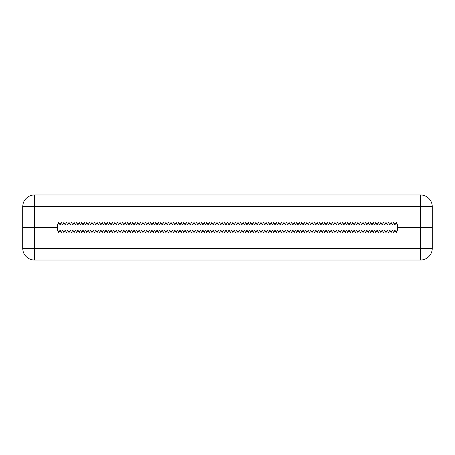 <?xml version="1.0" encoding="UTF-8"?>
<svg xmlns="http://www.w3.org/2000/svg" width="455" height="455" viewBox="0 0 455 455"><rect width="100%" height="100%" fill="white"/><g stroke="black" fill="none" stroke-linecap="round" stroke-linejoin="round"><path stroke-width="0.68" d="M22.75 227.5L22.75 248.293L22.75 206.706L22.75 227.5L57.512 227.5L57.512 224.946L58.786 222.398L57.512 224.946L58.786 222.398L60.066 224.946L61.34 222.398L62.614 224.946L63.893 222.398L65.167 224.946L66.441 222.398L67.721 224.946L68.995 222.398L70.269 224.946L71.543 222.398L72.823 224.946L74.097 222.398L75.371 224.946L76.65 222.398L77.924 224.946L79.198 222.398L80.478 224.946L81.752 222.398L83.026 224.946L84.3 222.398L85.58 224.946L86.854 222.398L88.128 224.946L89.407 222.398L90.681 224.946L91.956 222.398L93.235 224.946L94.509 222.398L95.783 224.946L97.057 222.398L98.337 224.946L99.611 222.398L100.885 224.946L102.165 222.398L103.439 224.946L104.713 222.398L105.992 224.946L107.266 222.398L108.54 224.946L109.814 222.398L111.094 224.946L112.368 222.398L113.642 224.946L114.922 222.398L116.196 224.946L117.47 222.398L118.749 224.946L120.023 222.398L121.297 224.946L122.571 222.398L123.851 224.946L125.125 222.398L126.399 224.946L127.679 222.398L128.953 224.946L130.227 222.398L131.501 224.946L132.78 222.398L134.054 224.946L135.328 222.398L136.608 224.946L137.882 222.398L139.156 224.946L140.436 222.398L141.71 224.946L142.984 222.398L144.258 224.946L145.537 222.398L146.811 224.946L148.085 222.398L149.365 224.946L150.639 222.398L151.913 224.946L153.193 222.398L154.467 224.946L155.741 222.398L157.015 224.946L158.294 222.398L159.569 224.946L160.843 222.398L162.122 224.946L163.396 222.398L164.67 224.946L165.95 222.398L167.224 224.946L168.498 222.398L169.772 224.946L171.052 222.398L172.326 224.946L173.6 222.398L174.879 224.946L176.153 222.398L177.427 224.946L178.707 222.398L179.981 224.946L181.255 222.398L182.529 224.946L183.809 222.398L185.083 224.946L186.357 222.398L187.636 224.946L188.91 222.398L190.184 224.946L191.464 222.398L192.738 224.946L194.012 222.398L195.286 224.946L196.566 222.398L197.84 224.946L199.114 222.398L200.393 224.946L201.667 222.398L202.941 224.946L204.221 222.398L205.495 224.946L206.769 222.398L208.043 224.946L209.323 222.398L210.597 224.946L211.871 222.398L213.15 224.946L214.424 222.398L215.698 224.946L216.978 222.398L218.252 224.946L219.526 222.398L220.8 224.946L222.08 222.398L223.354 224.946L224.628 222.398L225.907 224.946L227.5 222.398L229.093 224.946L230.372 222.398L231.646 224.946L232.92 222.398L234.2 224.946L235.474 222.398L236.748 224.946L238.022 222.398L239.302 224.946L240.576 222.398L241.85 224.946L243.129 222.398L244.403 224.946L245.677 222.398L246.957 224.946L248.231 222.398L249.505 224.946L250.779 222.398L252.059 224.946L253.333 222.398L254.607 224.946L255.886 222.398L257.16 224.946L258.434 222.398L259.714 224.946L260.988 222.398L262.262 224.946L263.536 222.398L264.816 224.946L266.09 222.398L267.364 224.946L268.643 222.398L269.917 224.946L271.191 222.398L272.471 224.946L273.745 222.398L275.019 224.946L276.293 222.398L277.573 224.946L278.847 222.398L280.121 224.946L281.4 222.398L282.674 224.946L283.948 222.398L285.228 224.946L286.502 222.398L287.776 224.946L289.05 222.398L290.33 224.946L291.604 222.398L292.878 224.946L294.158 222.398L295.432 224.946L296.705 222.398L297.985 224.946L299.259 222.398L300.533 224.946L301.807 222.398L303.087 224.946L304.361 222.398L305.635 224.946L306.915 222.398L308.189 224.946L309.463 222.398L310.742 224.946L312.016 222.398L313.29 224.946L314.564 222.398L315.844 224.946L317.118 222.398L318.392 224.946L319.672 222.398L320.946 224.946L322.22 222.398L323.499 224.946L324.773 222.398L326.047 224.946L327.321 222.398L328.601 224.946L329.875 222.398L331.149 224.946L332.429 222.398L333.703 224.946L334.977 222.398L336.251 224.946L337.53 222.398L338.804 224.946L340.078 222.398L341.358 224.946L342.632 222.398L343.906 224.946L345.186 222.398L346.46 224.946L347.734 222.398L349.008 224.946L350.287 222.398L351.561 224.946L352.835 222.398L354.115 224.946L355.389 222.398L356.663 224.946L357.943 222.398L359.217 224.946L360.491 222.398L361.765 224.946L363.045 222.398L364.318 224.946L365.592 222.398L366.872 224.946L368.146 222.398L369.42 224.946L370.7 222.398L371.974 224.946L373.248 222.398L374.522 224.946L375.802 222.398L377.076 224.946L378.35 222.398L379.629 224.946L380.903 222.398L382.177 224.946L383.457 222.398L384.731 224.946L386.005 222.398L387.279 224.946L388.559 222.398L389.833 224.946L391.107 222.398L392.386 224.946L393.66 222.398L394.934 224.946L396.214 222.398L397.488 224.946L396.214 222.398L397.488 224.946L397.488 230.054L396.214 232.602L394.934 230.054L393.66 232.602L392.386 230.054L391.107 232.602L389.833 230.054L388.559 232.602L387.279 230.054L386.005 232.602L384.731 230.054L383.457 232.602L382.177 230.054L380.903 232.602L379.629 230.054L378.35 232.602L377.076 230.054L375.802 232.602L374.522 230.054L373.248 232.602L371.974 230.054L370.7 232.602L369.42 230.054L368.146 232.602L366.872 230.054L365.592 232.602L364.318 230.054L363.045 232.602L361.765 230.054L360.491 232.602L359.217 230.054L357.943 232.602L356.663 230.054L355.389 232.602L354.115 230.054L352.835 232.602L351.561 230.054L350.287 232.602L349.008 230.054L347.734 232.602L346.46 230.054L345.186 232.602L343.906 230.054L342.632 232.602L341.358 230.054L340.078 232.602L338.804 230.054L337.53 232.602L336.251 230.054L334.977 232.602L333.703 230.054L332.429 232.602L331.149 230.054L329.875 232.602L328.601 230.054L327.321 232.602L326.047 230.054L324.773 232.602L323.499 230.054L322.22 232.602L320.946 230.054L319.672 232.602L318.392 230.054L317.118 232.602L315.844 230.054L314.564 232.602L313.29 230.054L312.016 232.602L310.742 230.054L309.463 232.602L308.189 230.054L306.915 232.602L305.635 230.054L304.361 232.602L303.087 230.054L301.807 232.602L300.533 230.054L299.259 232.602L297.985 230.054L296.705 232.602L295.432 230.054L294.158 232.602L292.878 230.054L291.604 232.602L290.33 230.054L289.05 232.602L287.776 230.054L286.502 232.602L285.228 230.054L283.948 232.602L282.674 230.054L281.4 232.602L280.121 230.054L278.847 232.602L277.573 230.054L276.293 232.602L275.019 230.054L273.745 232.602L272.471 230.054L271.191 232.602L269.917 230.054L268.643 232.602L267.364 230.054L266.09 232.602L264.816 230.054L263.536 232.602L262.262 230.054L260.988 232.602L259.714 230.054L258.434 232.602L257.16 230.054L255.886 232.602L254.607 230.054L253.333 232.602L252.059 230.054L250.779 232.602L249.505 230.054L248.231 232.602L246.957 230.054L245.677 232.602L244.403 230.054L243.129 232.602L241.85 230.054L240.576 232.602L239.302 230.054L238.022 232.602L236.748 230.054L235.474 232.602L234.2 230.054L232.92 232.602L231.646 230.054L230.372 232.602L229.093 230.054L227.5 232.602L225.907 230.054L224.628 232.602L223.354 230.054L222.08 232.602L220.8 230.054L219.526 232.602L218.252 230.054L216.978 232.602L215.698 230.054L214.424 232.602L213.15 230.054L211.871 232.602L210.597 230.054L209.323 232.602L208.043 230.054L206.769 232.602L205.495 230.054L204.221 232.602L202.941 230.054L201.667 232.602L200.393 230.054L199.114 232.602L197.84 230.054L196.566 232.602L195.286 230.054L194.012 232.602L192.738 230.054L191.464 232.602L190.184 230.054L188.91 232.602L187.636 230.054L186.357 232.602L185.083 230.054L183.809 232.602L182.529 230.054L181.255 232.602L179.981 230.054L178.707 232.602L177.427 230.054L176.153 232.602L174.879 230.054L173.6 232.602L172.326 230.054L171.052 232.602L169.772 230.054L168.498 232.602L167.224 230.054L165.95 232.602L164.67 230.054L163.396 232.602L162.122 230.054L160.843 232.602L159.569 230.054L158.294 232.602L157.015 230.054L155.741 232.602L154.467 230.054L153.193 232.602L151.913 230.054L150.639 232.602L149.365 230.054L148.085 232.602L146.811 230.054L145.537 232.602L144.258 230.054L142.984 232.602L141.71 230.054L140.436 232.602L139.156 230.054L137.882 232.602L136.608 230.054L135.328 232.602L134.054 230.054L132.78 232.602L131.501 230.054L130.227 232.602L128.953 230.054L127.679 232.602L126.399 230.054L125.125 232.602L123.851 230.054L122.571 232.602L121.297 230.054L120.023 232.602L118.749 230.054L117.47 232.602L116.196 230.054L114.922 232.602L113.642 230.054L112.368 232.602L111.094 230.054L109.814 232.602L108.54 230.054L107.266 232.602L105.992 230.054L104.713 232.602L103.439 230.054L102.165 232.602L100.885 230.054L99.611 232.602L98.337 230.054L97.057 232.602L95.783 230.054L94.509 232.602L93.235 230.054L91.956 232.602L90.681 230.054L89.407 232.602L88.128 230.054L86.854 232.602L85.58 230.054L84.3 232.602L83.026 230.054L81.752 232.602L80.478 230.054L79.198 232.602L77.924 230.054L76.65 232.602L75.371 230.054L74.097 232.602L72.823 230.054L71.543 232.602L70.269 230.054L68.995 232.602L67.721 230.054L66.441 232.602L65.167 230.054L63.893 232.602L62.614 230.054L61.34 232.602L60.066 230.054L58.786 232.602L57.512 230.054L57.512 227.5L34.489 227.5L57.512 227.5L57.512 224.946L58.786 222.398L60.066 224.946L61.34 222.398L62.614 224.946L63.893 222.398L65.167 224.946L66.441 222.398L67.721 224.946L68.995 222.398L70.269 224.946L71.543 222.398L72.823 224.946L74.097 222.398L75.371 224.946L76.65 222.398L77.924 224.946L79.198 222.398L80.478 224.946L81.752 222.398L83.026 224.946L84.3 222.398L85.58 224.946L86.854 222.398L88.128 224.946L89.407 222.398L90.681 224.946L91.956 222.398L93.235 224.946L94.509 222.398L95.783 224.946L97.057 222.398L98.337 224.946L99.611 222.398L100.885 224.946L102.165 222.398L103.439 224.946L104.713 222.398L105.992 224.946L107.266 222.398L108.54 224.946L109.814 222.398L111.094 224.946L112.368 222.398L113.642 224.946L114.922 222.398L116.196 224.946L117.47 222.398L118.749 224.946L120.023 222.398L121.297 224.946L122.571 222.398L123.851 224.946L125.125 222.398L126.399 224.946L127.679 222.398L128.953 224.946L130.227 222.398L131.501 224.946L132.78 222.398L134.054 224.946L135.328 222.398L136.608 224.946L137.882 222.398L139.156 224.946L140.436 222.398L141.71 224.946L142.984 222.398L144.258 224.946L145.537 222.398L146.811 224.946L148.085 222.398L149.365 224.946L150.639 222.398L151.913 224.946L153.193 222.398L154.467 224.946L155.741 222.398L157.015 224.946L158.294 222.398L159.569 224.946L160.843 222.398L162.122 224.946L163.396 222.398L164.67 224.946L165.95 222.398L167.224 224.946L168.498 222.398L169.772 224.946L171.052 222.398L172.326 224.946L173.6 222.398L174.879 224.946L176.153 222.398L177.427 224.946L178.707 222.398L179.981 224.946L181.255 222.398L182.529 224.946L183.809 222.398L185.083 224.946L186.357 222.398L187.636 224.946L188.91 222.398L190.184 224.946L191.464 222.398L192.738 224.946L194.012 222.398L195.286 224.946L196.566 222.398L197.84 224.946L199.114 222.398L200.393 224.946L201.667 222.398L202.941 224.946L204.221 222.398L205.495 224.946L206.769 222.398L208.043 224.946L209.323 222.398L210.597 224.946L211.871 222.398L213.15 224.946L214.424 222.398L215.698 224.946L216.978 222.398L218.252 224.946L219.526 222.398L220.8 224.946L222.08 222.398L223.354 224.946L224.628 222.398L225.907 224.946L227.5 222.398L229.093 224.946L230.372 222.398L231.646 224.946L232.92 222.398L234.2 224.946L235.474 222.398L236.748 224.946L238.022 222.398L239.302 224.946L240.576 222.398L241.85 224.946L243.129 222.398L244.403 224.946L245.677 222.398L246.957 224.946L248.231 222.398L249.505 224.946L250.779 222.398L252.059 224.946L253.333 222.398L254.607 224.946L255.886 222.398L257.16 224.946L258.434 222.398L259.714 224.946L260.988 222.398L262.262 224.946L263.536 222.398L264.816 224.946L266.09 222.398L267.364 224.946L268.643 222.398L269.917 224.946L271.191 222.398L272.471 224.946L273.745 222.398L275.019 224.946L276.293 222.398L277.573 224.946L278.847 222.398L280.121 224.946L281.4 222.398L282.674 224.946L283.948 222.398L285.228 224.946L286.502 222.398L287.776 224.946L289.05 222.398L290.33 224.946L291.604 222.398L292.878 224.946L294.158 222.398L295.432 224.946L296.705 222.398L297.985 224.946L299.259 222.398L300.533 224.946L301.807 222.398L303.087 224.946L304.361 222.398L305.635 224.946L306.915 222.398L308.189 224.946L309.463 222.398L310.742 224.946L312.016 222.398L313.29 224.946L314.564 222.398L315.844 224.946L317.118 222.398L318.392 224.946L319.672 222.398L320.946 224.946L322.22 222.398L323.499 224.946L324.773 222.398L326.047 224.946L327.321 222.398L328.601 224.946L329.875 222.398L331.149 224.946L332.429 222.398L333.703 224.946L334.977 222.398L336.251 224.946L337.53 222.398L338.804 224.946L340.078 222.398L341.358 224.946L342.632 222.398L343.906 224.946L345.186 222.398L346.46 224.946L347.734 222.398L349.008 224.946L350.287 222.398L351.561 224.946L352.835 222.398L354.115 224.946L355.389 222.398L356.663 224.946L357.943 222.398L359.217 224.946L360.491 222.398L361.765 224.946L363.045 222.398L364.318 224.946L365.592 222.398L366.872 224.946L368.146 222.398L369.42 224.946L370.7 222.398L371.974 224.946L373.248 222.398L374.522 224.946L375.802 222.398L377.076 224.946L378.35 222.398L379.629 224.946L380.903 222.398L382.177 224.946L383.457 222.398L384.731 224.946L386.005 222.398L387.279 224.946L388.559 222.398L389.833 224.946L391.107 222.398L392.386 224.946L393.66 222.398L394.934 224.946L396.214 222.398L397.488 224.946L397.488 227.5L432.25 227.5L397.488 227.5L432.25 227.5L432.25 206.706A11.739 11.739 0 0 0 420.511 194.968L34.489 194.968A11.739 11.739 0 0 0 22.75 206.706L432.25 206.706L432.25 248.293L22.75 248.293A11.739 11.739 0 0 0 34.489 260.032A11.739 11.739 0 0 1 22.75 248.293A11.739 11.739 0 0 0 26.197 256.597M396.214 232.602L397.488 230.054M57.512 230.054L58.786 232.602M22.75 248.293A11.739 11.739 0 0 0 34.489 260.032L420.511 260.032A11.739 11.739 0 0 0 432.25 248.293M420.511 260.032L420.511 194.968A11.739 11.739 0 0 1 432.25 206.706A11.739 11.739 0 0 0 420.511 194.968L34.489 194.968A11.739 11.739 0 0 0 22.75 206.706L34.489 206.706L34.489 260.032M34.489 227.5L34.489 194.968L34.489 206.706L432.25 206.706A11.739 11.739 0 0 0 420.511 194.968L420.511 227.5"/></g></svg>

